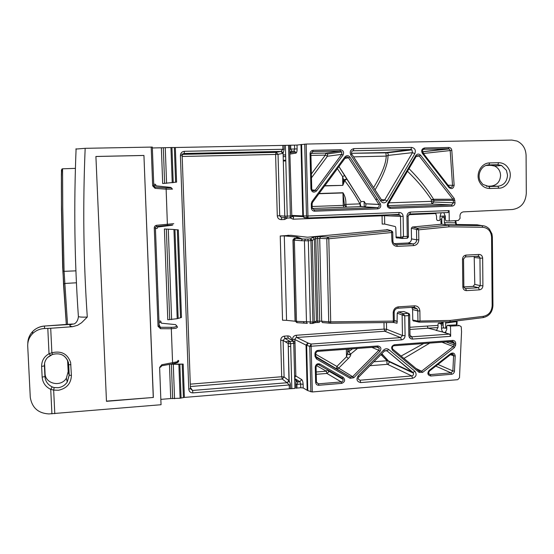 <?xml version="1.0" encoding="UTF-8"?>
<svg xmlns="http://www.w3.org/2000/svg" width="554" height="554" viewBox="0 0 554 554"><rect width="100%" height="100%" fill="white"/><g stroke="black" fill="none" stroke-linecap="round" stroke-linejoin="round"><path stroke-width="0.83" d="M290.365 346.409L288.274 346.562M283.288 160.258L285.421 160.203M151.187 147.045L152.669 185.846L153.797 185.812L152.315 147.073L85.164 148.32L75.85 149.074M173.222 182.633L171.948 147.509L175.341 147.509L176.594 182.127L162.696 183.512L161.366 147.786L152.35 147.96M161.366 147.786L171.948 147.509M170.798 364.151L183.173 364.089L184.378 397.412L290.58 388.679L290.317 383.777L289.188 380.889L287.221 382.869L289.23 384.982L192.931 392.89C190.486 392.848 189.094 391.616 188.762 389.206L180.41 155.584C180.569 153.036 181.899 151.616 184.385 151.311L282.921 149.282L280.989 151.38L283.101 153.313L284.202 149.241L282.921 149.282L282.817 145.411L175.341 147.509M282.817 145.411L288.544 145.266L290.4 215.991L289.991 217.937L286.813 218.068M447.84 212.535L449.114 210.589L449.239 221.018L458.303 220.471L460.062 218.345L459.952 216.129C460.062 213.65 461.247 212.23 463.504 211.863L512.436 209.509C520.905 208.179 525.531 202.812 526.3 193.422L526.092 155.494C525.781 148.659 522.775 143.853 517.076 141.076L511.841 140.079L306.175 144.047L297.013 145.058L288.544 145.266M72.47 324L44.452 326.043C39.466 326.625 35.532 328.46 32.638 331.555L32.354 331.86C29.355 335.205 27.839 339.069 27.811 343.452M85.164 148.32C82.768 205.333 83.474 261.578 87.29 317.054C82.802 317.255 79.838 317.11 78.398 316.618L78.363 316.036M448.969 187.577L422.314 153.278C421.04 150.515 421.788 148.749 424.551 147.966L448.837 147.461C450.527 147.586 451.517 148.555 451.808 150.376L454.141 185.251C453.387 188.658 451.662 189.433 448.969 187.577L449.301 186.802L422.799 152.682M455.035 202.695L454.252 198.484L420.583 155.21C418.872 153.597 417.273 153.721 415.77 155.577L387.675 203.477C386.734 206.233 387.606 207.868 390.293 208.387L452.161 206.095C453.975 205.818 454.938 204.689 455.035 202.695L453.414 202.771L453.304 200.409L454.924 200.333M300.988 144.511L302.789 215.908L306.501 215.998L304.721 144.116M289.61 145.259L291.799 215.866L287.263 216.108L286.778 218.068L285.393 217.535L284.784 216.129L287.263 216.108L285.386 145.328M160.84 399.372L170.736 398.548L169.462 364.387M44.576 363.32L45.061 373.389C45.068 383.929 61.023 387.461 66.369 378.202L68.17 371.63L69.139 375.176L68.474 362.669C65.871 355.287 60.566 352.545 52.561 354.435L51.875 352.766L50.705 328.266L72.526 326.701C69.326 326.119 69.001 325.337 71.549 324.353L73.973 323.938M32.631 331.569L32.575 333.66C29.196 337.137 27.582 341.319 27.721 346.202L30.276 397.322C32 407.744 38.205 413.277 48.89 413.928L161.048 404.725L159.614 367.406L161.782 364.747L177.37 361.748L178.776 360.841L178.111 360.349L177.232 361.79M87.29 317.054L81.611 322.712L77.657 325.267L72.526 326.701M153.354 397.46L143.936 155.439L95.911 156.47L106.472 401.325L153.354 397.46L106.465 401.124M67.526 324.36L64.077 271.342L62.754 207.847L62.554 168.797L75.413 168.374M50.705 328.266L44.604 328.529L44.445 326.029L71.549 324.353M68.17 371.63L67.581 360.086M449.239 221.018L446.039 220.859L445.374 219.654L445.333 216.455L443.83 212.688M409.704 214.031L410.618 212.064L449.114 210.589M402.059 238.476L407.377 238.22L408.423 237.001L407.266 236.371L406.941 216.212C407.135 213.775 408.353 212.39 410.618 212.064M397.066 238.088L396.165 237.652L401.975 238.476L407.377 238.227L407.266 236.371L403.464 236.544L402.114 238.462L401.068 238.033L400.84 237.334L403.464 236.544L403.132 216.365C402.869 213.941 401.595 212.653 399.316 212.494L398.686 214.44L308.052 217.957L307.172 217.632L306.501 216.012L307.948 215.984L308.045 217.944L307.172 217.632M398.423 214.446L400.057 215.146L398.617 214.453M373.569 187.605C381.782 174.212 386.006 163.714 386.228 156.11L388.022 155.418L412.481 152.641L414.863 153.638L387.114 200.936C385.051 203.394 382.939 203.47 380.778 201.157L350.807 155.072C349.47 151.637 350.502 149.49 353.909 148.631L411.636 147.433C414.96 148.133 416.033 150.203 414.863 153.638M381.754 200.167C382.842 201.123 383.853 201.019 384.767 199.862L412.481 152.641L411.92 149.871L410.86 149.545L411.636 147.433M375.037 189.863C383.756 175.106 388.084 163.624 388.022 155.418L388.292 154.358L387.488 152.821L386.498 152.523L410.86 149.545L353.265 150.778L353.909 148.631M351.721 153.991L350.807 155.072M351.825 154.15L381.602 199.973L380.778 201.157M381.387 199.641L384.767 199.862L387.114 200.936M448.837 147.461L448.331 148.714L449.211 148.936L450.187 150.536L452.514 185.355L454.141 185.251M448.061 185.202L452.514 185.355C452.147 187.356 451.129 187.903 449.453 186.989L449.433 186.961M416.331 156.11L418.838 155.646L419.239 156.034L420.583 155.21M390.293 208.387L389.815 207.154L388.139 206.157M345.523 157.613C346.596 156.65 347.614 156.713 348.563 157.814L378.957 204.481C379.559 206.143 379.04 207.189 377.392 207.612L314.229 209.924L312.214 207.965L311.39 208.006C311.632 210.001 312.705 211.053 314.617 211.185L377.856 208.844C380.536 208.131 381.346 206.427 380.307 203.74L349.927 157.066C348.314 155.252 346.645 155.203 344.92 156.914L311.95 201.635L311.286 203.747L311.39 208.006M310.067 153.7L310.891 153.721L311.75 188.969L310.926 189.004L310.067 153.7C310.212 151.678 311.237 150.549 313.155 150.307L340.488 149.732C343.411 150.411 344.256 152.191 343.023 155.065L316.569 190.922C313.841 193 311.964 192.363 310.926 189.004M311.75 188.976L311.75 189.011C312.428 191.082 313.599 191.462 315.274 190.167L316.569 190.922M294.534 145.183L294.638 149.04L293.932 151.166L295.545 152.038L295.898 153.153L290.185 154.047M290.22 152.89L295.545 152.038L293.994 151.152L291.224 151.332M304.769 217.874L302.934 216.628L291.799 216.088L293.62 217.293M290.67 145.252L290.767 149.123L291.944 151.145L290.206 152.537M285.393 217.535L281.661 217.715L279.708 215.811L284.784 216.129L283.101 153.25C283.17 154.026 282.997 151.699 280.92 151.429L280.989 151.38M153.735 184.191L155.508 184.33L156.131 185.846L170.57 187.391L171.525 187.91M172.654 224.966L167.412 225.319L171.913 225.263L157.696 227.043L157.184 228.407L155.432 228.601M158.956 321.05L160.702 321.064L161.346 323.176L175.563 324.623L177.543 327.116L176.144 328.245L171.318 328.744L171.186 327.324L160.383 327.269L160.494 328.695L158.042 326.327L159.15 326.064L155.404 227.867L154.282 227.95C154.351 226.475 155.113 225.589 156.56 225.298L173.762 223.657M183.173 364.089L178.866 364.317L180.105 398.236L170.736 398.548M180.105 398.236L184.378 397.412M290.58 388.679L294.929 388.409L293.752 343.522L293.156 341.236L290.054 341.458L288.717 342.13L288.191 343.563L290.642 343.743L290.054 341.458L284.922 338.369L284.347 336.139C282.076 336.534 280.857 337.905 280.698 340.26L281.695 376.734L284.091 376.962L288.966 380.64L287.104 382.745L192.522 390.452L190.451 388.742M296.999 388.056L300.774 387.745L300.683 384.04L295.864 384.524L296.092 380.321L297.934 381.997L296.902 384.351L296.999 388.056L295.961 388.236M303.114 384.268C302.976 381.865 302.505 380.307 301.701 379.587L299.88 381.706L300.683 384.04L303.114 384.268L303.211 387.966L300.774 387.745M303.211 387.966L307.782 390.625L312.297 391.955L457.729 379.677L459.495 377.752L461.537 331.798L461.302 327.539L461.073 326.548L459.508 325.641L450.527 326.098L447.348 325.323L456.939 324.866M170.611 364.179L178.866 364.317M177.204 318.688L167.793 319.762L164.4 228.982L173.942 229.494L177.204 318.688L181.49 317.449L178.326 229.896L173.942 229.494M153.797 185.812L155.002 187.072L153.278 185.825M167.405 225.326L156.547 226.524L167.412 225.319L166.138 189.191L166.061 187.917L155.002 187.072L155.065 188.346L166.138 189.191L172.502 189.108L170.57 187.391M156.553 226.517L156.131 226.641L156.547 226.524L156.56 225.298M156.131 226.641L155.397 227.853M159.15 326.105L160.383 327.269L159.102 324.762M161.837 365.751L172.613 363.819L172.578 362.808L171.318 328.744L160.494 328.695M178.575 361.589L177.737 362.468L172.613 363.819L161.803 365.758L160.715 367.08L159.614 367.406M52.54 354.422L50.594 355.294L49.029 353.777L51.875 352.766C61.265 350.564 67.512 353.791 70.614 362.468L71.411 375.425L69.139 375.176L67.249 382.052C65.095 385.224 62.103 387.108 58.26 387.696L54.154 387.551L53.662 390.092L50.739 389.365L51.917 413.852M143.936 155.439L153.25 397.273M143.832 155.473L95.911 156.498M486.384 186.241L491.197 186.089C497.035 185.168 500.158 181.622 500.56 175.452C500.414 171.151 498.475 168.028 494.743 166.082L491.024 165.348L485.99 165.48M32.575 333.66C35.906 330.454 39.916 328.744 44.604 328.529M54.154 387.551L52.173 386.9C47.769 384.677 45.352 381.221 44.929 376.526L44.41 365.848C44.306 362.648 45.359 359.871 47.554 357.524L50.476 355.329M435.589 213.006L436.552 216.24L436.594 219.246L437.238 220.437L439.447 220.54L440.063 219.405L440.021 216.268L441.185 212.791M293.592 217.3L293.128 219.204L384.545 215.707L384.698 224.065L395.314 226.572L395.778 227.791L396.165 237.652M395.937 236.96L400.84 237.334L400.494 216.385L384.545 215.707L384.4 214.994M422.342 151.768L423.775 153.444L451.808 150.376M407.495 171.248C417.197 180.701 425.188 190.202 431.469 199.759L433.962 200.347L433.553 199.246L431.469 199.759L431.254 201.344L433.734 202.023L433.962 200.347L453.304 200.409L452.888 199.253L419.239 156.034L416.186 156.429M452.161 206.095L451.621 204.89L453.414 202.771L433.734 202.023L432.009 204.045L451.621 204.89L389.815 207.154M365.688 203.83L364.123 201.434L361.028 201.601L359.92 203.879L360.294 206.448L364.227 206.843C365.785 206.393 366.277 205.389 365.688 203.83L378.957 204.481M311.48 177.813L327.421 156.249L327.608 154.157L325.904 153.07L325.35 155.113L310.933 155.439M293.544 217.306L291.792 216.095M394.275 320.787L395.93 320.766L394.822 320.918L397.37 321.479M280.241 235.997L284.299 235.9L286.563 320.344L282.533 320.205L280.241 235.997L290.808 235.284L307.512 237.237L387.648 229.716M287.387 218.034L284.569 219.495L281.19 219.626C278.884 219.481 277.582 218.214 277.284 215.831L275.601 154.441L278.032 154.324L276.065 152.364L280.878 151.443L184.136 153.486L184.385 151.311M277.284 215.831L279.708 215.811L278.039 154.324L283.101 153.313L284.784 216.129L285.455 217.528L286.854 218.054L289.991 217.937L291.307 217.306M294.583 341.776L295.123 343.065L290.642 343.743L291.833 388.666M310.87 391.851L309.741 346.347L306.037 345.094L294.894 339.533L295.414 338.134L296.743 337.49L296.148 335.267C293.89 335.655 292.678 337.026 292.512 339.373L292.554 340.855M447.348 325.323L446.718 326.32L446.759 329.457L445.222 332.76L444.647 332.746L449.55 334.097L450.658 336.313L450.527 326.098M455.713 343.487L455.651 345.114L454.37 347.642L422.64 372.371L419.108 372.392L392.641 350.391C390.889 347.753 391.505 345.862 394.51 344.733L452.791 340.44C454.612 340.523 455.589 341.534 455.713 343.487L454.107 343.321L454.051 344.941L455.651 345.114M288.966 380.64L288.191 343.535L289.188 380.896L284.084 376.962L283.094 340.412L284.922 338.369L288.267 338.134L290.054 339.27M52.173 386.9L50.739 389.365C45.566 386.851 42.706 382.779 42.152 377.142L41.626 366.436C41.633 360.765 44.098 356.547 49.029 353.777L47.81 328.425M67.685 361.194L68.648 364.532L68.384 362.593C65.767 355.273 60.49 352.545 52.568 354.408L47.561 357.517M442.826 322.982L442.757 321.867M441.787 221.24L440.894 221.323L440.859 220.45M384.698 224.065L382.191 224.065L382.066 215.084M353.584 156.858L386.228 156.11L385.903 153.576L386.498 152.523L351.444 153.292M423.678 153.818L427.307 158.486M423.076 152.101L423.138 153.126M388.963 202.847L431.254 201.344L432.009 204.045L387.966 205.645M338.944 166.56L346.839 179.046L344.72 180.632C350.862 188.609 355.931 196.358 359.92 203.879L345.807 204.378L346.444 207.148L312.297 208.505M360.225 203.727L360.834 206.607M337.407 168.651L342.621 176.601L343.695 180.216L342.808 185.181L342.621 176.601L344.768 175.459L361.021 201.601L346.839 179.053L344.318 179.572L343.695 180.216L344.72 180.632L342.815 185.375L324.672 185.929M364.123 201.434L364.227 206.843M343.023 155.065L341.7 154.351L327.421 156.249L325.35 155.113L311.39 173.991M284.569 219.495L284.971 217.597L285.559 217.618M182.183 156.463L275.601 154.441L276.065 152.364L182.529 154.337M280.698 340.26L283.094 340.433L284.091 376.99L282.263 379.033L281.695 376.734L190.285 384.144M291.529 339.491C291.245 337.171 289.964 335.98 287.685 335.904L288.267 338.134L294.527 341.714M294.998 343.314L295.85 375.993L294.596 375.757M307.172 390.341L306.037 345.094L307.892 342.947L296.743 337.49L384.843 331.244L384.095 329.09L386.581 329.242L386.083 330.606L384.843 331.244L400.639 337.608L311.168 344.034L309.741 346.333L311.168 346.423L311.168 344.034L308.377 343.134L306.646 345.329L307.782 390.625M393.354 322.456L396.962 323.197M287.858 235.249L289.86 235.422M286.563 320.344L296.48 321.375M296.681 238.075L296.653 236.974L284.299 235.9M296.653 236.974L297.484 237.126L297.512 238.019M299.278 237.86L297.484 237.126M294.693 238.31L299.278 237.804L302.38 238.996L294.693 238.31L293.177 239.993L294.368 240.145L295.407 238.428M312.754 237.437L314.43 239.023L315.801 238.629L315.226 236.946L312.754 237.437L310.351 238.843L310.926 240.554L308.336 240.81L307.761 239.099L302.38 238.996M477.022 224.806L482.022 225.651L448.463 225.166L449.142 226.801L418.658 229.834L416.56 229.46L417.591 228.22L418.658 229.834L418.81 239.778C418.547 243.164 416.843 245.103 413.693 245.588L397.308 246.364C394.116 246.177 392.336 244.39 391.955 241.011L391.519 230.803L392.744 231.953L391.81 232.507L328.806 238.774L328.21 237.077L327.809 237.091L326.805 238.802L328.716 321.805L330.71 321.839L328.806 238.774L319.7 238.352L321.659 321.195L322.359 322.532L329.554 323.197M171.913 225.263L172.848 224.931M176.961 326.133L175.563 324.623M301.701 379.587L295.85 375.993L294.652 377.911M401.435 339.879L400.639 337.608L402.467 335.516L405.085 335.682C404.898 338.079 403.679 339.477 401.435 339.879L309.741 346.333M386.463 322.546L386.581 329.242L402.467 335.516L402.121 314.935L404.759 315.856L405.085 335.682M398.312 311.923L403.914 311.563L408.464 313.335L403.215 313.682L398.312 311.923L397.232 313.155L402.121 314.935L403.215 313.682L404.759 315.856L408.533 315.607L408.464 313.335L409.538 314.076L408.533 315.607L408.852 335.419L409.981 335.011L409.662 314.817M409.974 335.212L411.788 336.804L412.605 339.069C410.362 339 409.115 337.781 408.852 335.419M459.508 325.641L458.29 325.246M360.024 380.21L358.237 379.081L360.024 380.21L360.751 382.585L412.591 378.278L411.774 375.944L360.024 380.21M412.591 378.278C416.289 376.852 417.058 374.511 414.904 371.256L388.756 349.546C387.094 348.383 385.452 348.508 383.839 349.913L358.119 375.868L358.84 376.914L358.113 378.597M414.904 371.256L412.931 372.44L413.436 373.133C413.783 374.636 413.229 375.57 411.774 375.944L387.481 364.324L388.396 363.971L389.178 362.378L388.562 361.035L412.931 372.44L386.941 350.814L413.436 373.133L389.04 361.686L381.741 353.791M341.707 383.375L341.285 381.941C342.614 381.658 343.224 380.82 343.12 379.442L342.233 378.209L343.224 377.399C345.474 379.996 344.969 381.99 341.707 383.375L318.813 385.272C316.936 385.231 315.877 384.254 315.642 382.336L315.268 367.122C315.78 364.269 317.352 363.251 319.977 364.054L343.224 377.399M317.767 351.354L377.593 346.949L377.89 345.959C380.944 346.638 381.644 348.438 379.975 351.347L378.777 350.308L379.289 348.161L377.627 346.936M376.581 347.026L379.289 348.161L377.599 346.949L317.733 351.375L317.975 350.37L377.89 345.959M394.074 345.717L394.51 344.733M394.24 345.703L452.424 341.423L394.199 345.724C393.132 345.62 392.502 346.472 392.315 348.279L392.911 349.249L392.641 350.391M430.77 376L430.257 374.608L428.512 373.41L429.336 371.152L429.101 370.432L450.714 353.57C453.234 352.379 454.73 353.189 455.201 356L454.453 371.173C454.211 372.946 453.262 373.978 451.614 374.269L430.77 376C427.619 375.183 427.065 373.327 429.101 370.432M377.856 208.844L377.392 207.612L360.578 206.635L346.444 207.148L344.505 205.305L342.974 192.937L318.924 193.72M344.505 205.278L343.245 205.389L342.974 192.744C345.197 196.296 346.146 200.174 345.807 204.378L344.512 204.925M397.232 313.155L397.038 323.19M445.416 332.698L435.998 330.364L436.545 330.378L438.041 327.123L437.999 324.173L438.456 323.183L440.797 323.723L441.448 325.025L441.49 328.1C441.642 330.44 442.362 331.894 443.629 332.462L445.942 332.31M397.751 308.232L397.89 308.232C395.625 308.633 394.372 310.032 394.129 312.435L393.201 312.719L393.347 321.105L330.71 321.839L330.281 323.231L329.415 323.148L393.215 322.463L393.347 321.105L394.282 321.216L394.136 312.567M322.504 322.58L329.415 323.148L328.716 321.805L321.659 321.195L317.788 321.126L317.38 322.504L319.284 322.483L319.693 321.105L317.719 238.435L319.7 238.352L320.704 236.655L317.137 236.752L317.719 238.435L315.801 238.629L317.788 321.126L316.417 321.112L315.413 322.601L317.38 322.504L315.42 322.594M315.337 322.622L312.511 323.446L312.92 322.047L296.473 321.327L294.368 240.145L301.376 240.72L302.373 239.003M310.628 238.788L312.317 240.394L310.926 240.554L312.92 322.047L314.305 321.826L313.294 323.328L309.942 323.474L310.344 322.082L308.336 240.81L301.376 240.72M309.942 323.474L312.518 323.446M307.311 323.391L304.167 323.1L303.433 321.736M304.271 323.134L297.221 322.684L296.473 321.327L295.074 321.078L292.955 239.903L294.437 238.213M443.089 321.86L443.152 326.59L443.802 327.899L445.257 328.224L445.714 327.227L446.732 327.13M411.878 307.338L412.598 309.554L412.758 320.073L413.817 321.161M394.026 243.649L407.876 243.019L413.035 243.912L396.678 244.674C395.009 244.667 393.825 243.857 393.125 242.243L392.897 240.921M411.49 238.926L411.324 228.255L412.356 227.036L417.584 228.22L416.532 229.453L416.684 239.764L411.49 238.926C411.31 241.315 410.099 242.68 407.876 243.019M412.356 227.036L441.829 224.169L441.753 218.311L442.279 217.175L445.347 217.189M463.85 286.93L473.04 286.397L478.455 287.713L480.221 285.67L482.915 285.76L482.652 258.164L479.958 258.122L479.369 256.717M474.196 256.46L474.792 284.382L473.04 286.397M316.258 374.296L326.922 373.444L328.64 371.935L328.1 370.065M337.67 368.666L336.548 368.465L336.887 366.436L338.723 368.126L337.67 368.666M404.718 311.881L403.914 311.563M296.875 322.643L295.289 321.14L292.955 239.903M456.524 320.939L456.496 321.659L445.658 323.051L445.915 321.826M445.658 323.051L445.714 327.227M412.758 320.073L417.917 321.05L418.803 322.137M417.591 228.22L448.463 225.166L441.829 224.169M455.831 220.624L455.942 222.874L455.333 222.833L456.129 224.855L445.437 224.709L444.384 222.68L444.329 218.428L443.671 217.223M456.911 224.495L477.105 224.806L480.076 225.319M369.94 365.709L387.481 364.324L386.865 363.078L387.094 360.737L388.562 361.035L381.803 353.729M380.937 354.602L387.094 360.737L373.839 361.769M352.483 348.805L348.791 351.679L350.585 354.144L357.489 348.438M347.711 353.535C348.411 354.844 349.387 355.066 350.654 354.186L348.397 354.449M347.628 349.165L347.649 353.009L346.506 356.783L348.362 358.445C350.26 356.547 351.028 355.128 350.654 354.186M423.678 343.549L401.096 356.056M412.598 309.554L417.764 310.884L417.945 321.057L450.291 320.434L483.504 316.299C488.843 315.094 491.723 311.563 492.16 305.697L491.571 237.043C491.038 231.157 488.067 227.902 482.673 227.278L449.142 226.801M449.654 321.784L419.143 322.151L420.022 320.794L419.87 310.988C419.51 307.671 417.764 305.947 414.621 305.815L398.333 306.847C395.168 307.387 393.458 309.34 393.201 312.719M483.504 316.299L483.04 317.622L449.806 321.777L450.291 320.434M412.959 320.704L419.011 322.158L417.945 321.057M482.673 227.278L482.022 225.651C484.972 225.755 487.458 226.939 489.466 229.218L491.945 233.92L492.361 236.918L491.571 237.043M416.56 229.46L411.324 228.255M478.116 256.26L479.037 254.445L466.08 255.103L465.381 256.911L463.546 258.988L462.514 259.203L462.825 286.951L463.85 286.681L463.546 259.092M462.825 286.951C463.068 289.299 464.28 290.525 466.468 290.628L465.561 288.489L478.455 287.713L479.383 289.853C481.544 289.486 482.721 288.122 482.915 285.76M478.254 256.267L479.355 256.71L478.31 256.253L465.221 256.924M348.965 349.068L348.847 351.333L347.649 351.88M347.635 352.171L348.847 351.333M457.195 320.856L456.496 321.659L456.413 324.879M289.957 341.396L285.22 341.735M285.442 160.958L283.309 161.006M282.886 153.437L280.92 151.429L184.157 153.472L181.497 154.358M283.149 154.933L285.275 154.878M306.175 144.047L307.948 215.984L399.316 212.494M489.681 162.924L498.642 162.696C503.261 162.786 506.709 165.016 508.981 169.386C513.052 177.252 507.132 188.263 498.842 188.201L489.902 188.492C485.276 188.443 481.8 186.234 479.466 181.864C475.277 173.949 481.315 162.786 489.681 162.924L488.85 164.94L487.07 165.161M306.501 216.012L307.948 215.977M301.598 144.435L303.391 215.935L304.194 217.556L307.865 217.951M291.785 215.409L302.789 215.908L302.934 216.628L304.201 217.556M297.013 145.058L297.11 148.915C297.096 151.38 296.688 152.793 295.898 153.153M289.707 149.123L297.11 148.915M284.202 149.241L284.098 145.37M290.483 384.968L289.23 384.982L289.327 388.693M174.351 147.516L175.611 182.252M172.232 182.758L170.944 147.516M166.581 183.319L165.258 147.627M164.642 183.416L163.312 147.703M71.411 375.425C71.037 383.5 66.743 388.444 58.53 390.258L53.662 390.092L54.791 413.7M158.042 326.327L154.282 227.95M152.669 185.846L155.065 188.346M285.324 156.588L283.191 156.643M76.424 282.789L64.68 283.468L63.544 284.07L62.976 270.844L64.077 271.342L75.912 270.844M448.048 212.535L409.905 214.017M448.207 212.521L409.974 214.003L408.09 216.095L406.941 216.212M390.231 214.765L400.064 215.146L400.494 216.385L403.132 216.365M398.575 214.453L308.052 217.957M351.444 153.306L387.488 152.821L411.92 149.871L410.929 149.532L353.32 150.764C351.991 150.743 351.395 151.706 351.534 153.638M352.815 150.847L353.265 150.778L352.815 150.84M422.335 151.706L448.331 148.714L424.073 149.234L424.551 147.966M424.073 149.234L423.699 149.282L424.073 149.234M422.349 151.782L449.211 148.936L424.115 149.22C422.425 149.705 421.947 150.813 422.695 152.544L422.314 153.278M454.252 198.484L452.888 199.253L433.553 199.246C427.231 188.956 419.053 178.755 409.018 168.651M415.77 155.577L416.227 156.263M388.188 204.094L387.675 203.477M314.617 211.185L314.229 209.924M380.307 203.74L378.929 204.426L365.654 203.775M349.927 157.066L348.563 157.814L378.957 204.474M344.92 156.914L345.467 157.71L312.581 202.293M311.286 203.747L312.11 203.692L312.546 202.369L311.95 201.635M312.02 189.96L315.274 190.167L341.7 154.351L341.783 151.935L340.121 151.02L340.488 149.732M310.912 153.396L325.904 153.07L340.121 151.02L312.816 151.609L313.155 150.307M312.297 151.692L312.816 151.609L310.891 153.7L312.851 151.595L340.156 151.013L341.776 151.928L327.49 153.943L325.856 153.084L310.912 153.41M489.902 188.492L488.953 186.539L497.88 186.248L498.842 188.201M480.339 181.179L482.846 184.406L488.953 186.539M491.197 186.089L497.88 186.248C503.78 185.41 507 181.733 507.533 175.216L506.439 170.369L501.536 165.48L497.707 164.718L487.478 165.078M498.642 162.696L497.79 164.704L491.024 165.348M290.988 151.436L293.932 151.166L290.67 151.699M291.944 151.145L290.864 151.526M155.702 185.583L153.783 185.438M160.902 322.442L159.012 322.435M172.647 398.624L171.366 364.248M182.197 364.123L183.409 397.557M192.931 392.89L192.522 390.452L190.403 387.495M190.368 386.54L282.263 379.033L287.221 382.869M180.41 155.584L182.155 155.619L190.444 388.617L188.762 389.206M182.155 155.598L183.014 153.86M177.335 229.813L180.514 317.684M169.711 319.693L166.338 229.051M160.972 366.284L161.83 365.765L161.782 364.747M66.376 378.202L67.249 382.052L69.208 375.259L68.717 364.608L70.919 364.767M62.152 168.887C61.418 168.187 61.21 180.327 61.536 205.299L62.976 270.844L61.529 208.138L61.452 169.891M66.348 324.443L62.831 270.414M66.314 324.443L63.516 284.257M61.515 170.14L61.577 171.151M45.061 373.389L44.929 376.526L42.152 377.142M44.514 363.68L44.41 365.848L41.626 366.436M445.312 216.005L440.021 216.268M377.468 199.378L375.557 199.253M344.99 158.354L348.563 157.814C347.621 156.692 346.61 156.637 345.523 157.641M293.128 219.204L290.199 217.916M408.617 214.696L435.929 213.532M287.685 335.904L284.347 336.139M383.977 322.58L384.095 329.09L296.148 335.267M395.937 321.168L395.93 320.766M409.891 329.471L428.069 328.183L427.266 326.057L409.856 327.282M427.266 326.057L438.013 325.399M441.732 323.03L441.656 321.881M441.102 224.238L440.894 221.323M182.522 154.351L276.024 152.378L278.032 154.317L279.708 215.811L281.591 217.729L281.19 219.626M166.061 187.917L171.338 187.875M176.352 325.967C176.504 326.805 174.78 327.255 171.186 327.324M172.619 363.812C176.151 363.133 177.855 362.579 177.723 362.164M174.558 398.693L173.284 364.338M181.082 398.091L179.849 364.283M295.864 384.524L295.961 388.229M292.512 339.373L294.894 339.533L294.97 342.358M312.297 391.955L311.168 346.423M450.658 336.313L412.605 339.069M358.119 375.868C356.021 379.525 356.901 381.761 360.751 382.585M379.975 351.347L353.805 377.738L350.176 378.32L316.507 358.971L315.011 356.374L314.942 353.805C315.087 351.845 316.099 350.703 317.975 350.37M171.629 319.63L168.278 229.121M178.173 318.453L174.939 229.571M61.383 173.686L61.473 209.384L62.671 267.187L66.286 324.45M440.063 219.405L441.767 219.301M425.694 213.394L425.659 214.031M312.179 206.497L343.245 205.389L343.916 207.355M281.661 217.715L285.102 217.583M436.725 330.322L428.069 328.183L438.027 327.573M330.274 323.231L393.111 322.47M328.21 237.077L391.519 230.803L386.914 229.508M310.351 238.843L307.761 239.099M317.137 236.752L315.226 236.946M327.809 237.091L320.704 236.655M288.191 343.563L283.094 340.412L288.191 343.563M296.092 380.321L296.175 381.062M294.666 378.451L299.88 381.706L297.83 381.872L294.693 379.414M297.934 381.997L296.411 381.353M307.892 342.947L308.377 343.134M449.55 334.097L411.788 336.804M388.756 349.546L386.941 350.814L384.552 350.952M385.937 350.398L386.817 350.779L385.909 350.398M383.839 349.913L384.504 351.001L358.881 376.872M316.078 366.949L316.445 381.997L315.642 382.336M319.977 364.054L319.111 364.913C318.024 364.013 317.013 364.65 316.071 366.81L315.268 367.122M316.452 382.142L318.425 383.825L318.813 385.272M327.698 369.837L326.285 371.18L326.922 373.444L341.285 381.941L318.425 383.825L316.507 382.468M327.67 369.837L328.661 371.048L343.12 379.442L342.344 378.237L319.007 364.892L335.212 374.144M319.007 364.892L318.377 364.677M371.866 347.372L378.777 350.308L352.635 376.672L338.723 368.126L348.362 358.445M353.805 377.738L352.635 376.672L350.37 377.032L350.176 378.32M317.636 351.368L317.733 351.375C317.096 351.215 316.431 351.928 315.752 353.514L314.942 353.805M315.752 353.639L315.815 356.077L315.011 356.374M315.822 356.208L316.75 357.697L316.507 358.971M316.75 357.697L350.37 377.032L315.884 356.575M454.37 347.642L453.255 346.52L421.546 371.222L416.089 368.528M422.64 372.371L421.546 371.222L419.42 371.291M445.998 341.894L454.051 344.941L453.255 346.52L441.954 342.199M452.452 341.409L453.864 342.275L452.424 341.423L452.791 340.44M451.572 341.486L453.858 342.275L454.107 343.321L449.308 341.652M392.987 349.318L419.343 371.235L419.108 372.392M451.614 374.269L451.081 372.89L430.257 374.608L428.699 373.818M435.797 366.118L451.081 372.89L452.853 370.951L454.453 371.173M437.944 364.442L452.853 370.951L453.601 355.813L455.201 356M450.444 354.685L453.601 355.813L453.359 354.761L452.085 353.909M450.804 354.297L450.714 353.57M342.974 192.744L319.069 193.519M342.815 185.375L324.817 185.728M314.305 321.826L316.417 321.112L314.43 239.023L312.317 240.394L314.305 321.826M304.139 323.086L307.179 323.342L306.48 321.992L304.451 240.9L305.434 239.176M403.935 358.417L429.752 343.099M411.705 336.77L409.177 336.957M443.983 327.94L441.49 328.1M466.08 255.103C463.899 255.449 462.708 256.814 462.514 259.203M482.652 258.164C482.416 255.816 481.211 254.577 479.037 254.445M466.468 290.628L479.383 289.853M414.17 307.186L417.238 308.945L417.764 310.884L419.87 310.988M397.911 308.225L414.157 307.193L414.621 305.815M418.81 239.778L416.684 239.764C416.518 242.174 415.299 243.552 413.035 243.912L413.693 245.588M442.376 217.168L445.34 217.106M463.85 286.813L464.017 287.637L465.561 288.489M474.792 284.382L480.221 285.67L479.958 258.122L474.522 257.534M478.15 256.267L465.353 256.918M391.955 241.011L392.897 240.865L392.744 232.098M316.5 365.578L326.285 371.18L316.202 371.983M346.347 349.262L346.506 356.783L336.887 366.436L315.766 354.276M441.448 325.025L443.131 324.935M438.567 323.183L443.103 322.968L438.609 323.19M440.797 323.723L443.11 323.598M412.079 307.65L417.245 308.959L414.157 307.193L397.89 308.232L398.333 306.847M449.855 321.756L483.04 317.622C489.147 316.265 492.451 312.248 492.942 305.579M492.361 236.974L492.942 305.455L492.16 305.697M397.308 246.364L396.678 244.674M445.319 328.197L446.739 328.065L445.257 328.224M457.036 224.543L456.129 224.855M455.229 220.658L455.333 222.833L444.384 222.68M444.329 218.428L445.361 218.408M76.099 148.777C73.779 205.486 74.548 261.433 78.398 316.618L78.398 316.618C77.892 322.629 73.779 324.173 74.139 323.882L74.188 323.855M285.282 154.975L283.149 155.03M408.423 236.89L408.09 216.136M416.497 155.958L418.838 155.653L416.345 156.159M416.289 156.249L388.278 204.017M388.098 206.074L388.236 204.087M345.467 157.71L312.588 202.321M312.214 207.944L312.11 203.706L312.546 202.369M480.221 180.936C476.765 174.261 481.897 164.767 488.85 164.94L497.79 164.704L501.536 165.48L494.743 166.075M304.194 217.556L307.179 217.632M291.362 217.237L291.792 216.074M44.445 326.029C39.826 326.41 35.892 328.252 32.638 331.555M344.768 175.459L338.944 166.567M178.312 361.395L177.882 361.076M451.358 354.054L453.359 354.768C452.943 353.805 452.147 353.639 450.97 354.276M450.928 354.311L429.378 371.125M319.284 322.483L317.38 322.504M304.167 323.1L297.221 322.684L295.296 321.147L293.177 239.93M456.974 324.852L447.307 325.316M456.385 224.107L455.866 221.247M393.215 322.463L394.289 321.265M479.355 256.71L476.101 256.363M411.664 336.749L409.171 336.929M457.008 324.852L457.098 321.431M455.942 222.916L456.198 223.864M381.464 355.079L383.077 354.969"/></g></svg>
